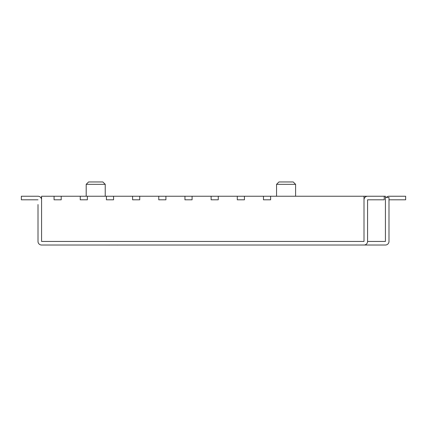 <?xml version="1.0" encoding="UTF-8"?>
<svg xmlns="http://www.w3.org/2000/svg" width="427" height="427" viewBox="0 0 427 427"><rect width="100%" height="100%" fill="white"/><g stroke="black" fill="none" stroke-linecap="round" stroke-linejoin="round"><path stroke-width="0.64" d="M61.205 196.239L54.069 196.239L54.069 199.804L61.205 199.804L61.205 196.239L80.244 196.239L80.244 199.804L87.386 199.804L87.386 196.239L80.244 196.239M113.561 196.239L106.419 196.239L106.419 199.804L113.561 199.804L113.561 196.239L132.594 196.239L132.594 199.804L139.736 199.804L139.736 196.239L132.594 196.239M165.911 196.239L158.769 196.239L158.769 199.804L165.911 199.804L165.911 196.239L184.944 196.239L184.944 199.804L192.086 199.804L192.086 196.239L184.944 196.239M218.261 196.239L211.119 196.239L211.119 199.804L218.261 199.804L218.261 196.239L237.295 196.239L237.295 199.804L244.436 199.804L244.436 196.239L237.295 196.239M270.611 196.239L263.47 196.239L263.47 199.804L270.611 199.804L270.611 196.239L364.007 196.239L364.007 241.447L41.574 241.447L41.574 196.239L54.069 196.239M276.557 184.336L278.938 181.961L293.216 181.961L295.596 184.336L276.557 184.336L276.557 196.239M86.195 184.336L88.57 181.961L102.848 181.961L105.229 184.336L86.195 184.336L86.195 196.239M295.596 184.336L295.596 196.239M105.229 184.336L105.229 196.239M364.007 196.239L385.426 196.239L385.426 241.447L367.578 241.447L367.578 199.804L384.236 199.804L384.236 196.239L367.578 196.239A3.571 3.571 0 0 0 364.007 199.804L364.007 241.447L41.574 241.447L41.574 199.804A3.571 3.571 0 0 0 38.008 196.239L21.35 196.239L38.008 196.239M263.47 196.239L244.436 196.239M211.119 196.239L192.086 196.239M158.769 196.239L139.736 196.239M106.419 196.239L87.386 196.239M374.714 245.018L385.426 245.018A3.571 3.571 0 0 0 388.992 241.447L388.992 233.121M385.426 245.018L350.919 245.018M367.578 241.447A3.571 3.571 0 0 1 364.007 245.018L41.574 245.018A3.571 3.571 0 0 1 38.008 241.447L38.008 204.565M140.243 245.018L116.891 245.018M385.426 197.423L388.992 197.423L388.992 241.447M41.574 197.423L40.666 197.423M38.008 199.804L21.35 199.804L21.35 196.239M388.992 199.804L405.65 199.804L405.65 196.239L388.992 196.239A3.571 3.571 0 0 0 386.334 197.423M109.867 245.039L106.67 245.018M106.67 245.039L105.629 245.018M110.193 245.018L116.208 245.018M117.537 245.039L116.891 245.039M147.913 245.018L140.691 245.018M99.053 245.018L62.63 245.018"/></g></svg>
